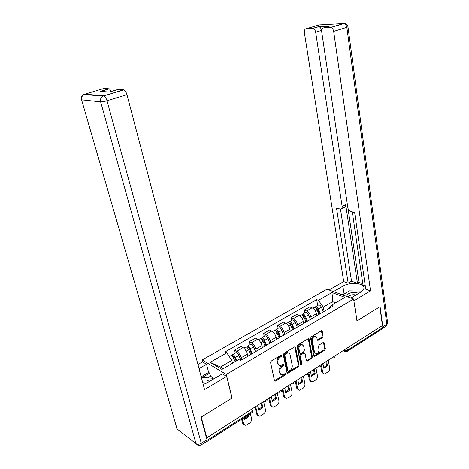 <?xml version="1.0" encoding="UTF-8"?>
<svg xmlns="http://www.w3.org/2000/svg" width="469" height="469" viewBox="0 0 469 469"><rect width="100%" height="100%" fill="white"/><g stroke="black" fill="none" stroke-linecap="round" stroke-linejoin="round"><path stroke-width="0.7" d="M281.793 355.455L281.013 355.133L271.305 361.013L270.595 362.584L274.471 380.611L275.121 381.186L275.59 381.033L285.134 375.042L285.615 373.963L285.164 373.564L282.186 374.907L280.093 373.066L279.782 371.577C279.553 369.537 280.292 367.884 281.998 366.611L283.235 365.849L283.716 364.765L283.247 364.354L280.31 365.673C279.184 365.668 278.457 365.034 278.146 363.792L277.83 362.285C277.595 360.227 278.34 358.562 280.063 357.296L281.306 356.54L281.793 355.455M322.467 337.698L323.123 336.209L322.25 331.261L321.587 330.663L311.275 336.818L310.601 338.325L313.872 355.942L314.5 356.516L324.695 350.232L325.345 348.76L324.308 342.874L323.305 342.417L319.108 345.014L318.445 346.503L318.979 349.434C319.026 351.779 318.093 353.221 316.182 353.773L314.5 352.225L312.36 340.635C312.295 338.307 313.216 336.853 315.109 336.285L316.886 337.879L317.232 339.814L317.888 340.406L322.467 337.698L321.681 337.34L322.338 335.857L321.4 330.704M206.835 437.823L201.224 417.088L232.102 398.017L226.298 374.432L353.591 299.005L356.95 320.907L379.849 306.761L382.428 325.515L206.835 437.823L206.372 437.477M295.611 347.418L294.532 346.949L284.021 353.315L283.323 354.869L286.999 372.767L287.644 373.342L298.425 366.711L299.099 365.193L295.611 347.418L294.772 346.843M297.827 344.955L308.432 338.63L309.106 339.234L312.395 356.868L311.733 358.363L307.043 361.189L306.409 360.614L305.049 353.485L304 353.034L301.11 354.822L300.436 356.34L301.878 363.78L301.116 364.935L300.67 364.536L297.147 346.485L297.827 344.955M202.69 361.933L202.174 359.934L326.981 289.221L353.591 299.005M381.731 325.961L382.024 328.077L381.379 329.385L347.248 351.328M206.401 441.61L207.087 441.03M245.803 357.419L246.483 357.02M247.867 356.206L247.386 354.118C246.53 351.152 245.076 349 243.018 347.652L236.734 351.275C238.78 352.647 240.239 354.816 241.107 357.788L241.599 359.887M236.734 351.275L234.588 350.103L235.291 353.093M252.82 353.298L252.129 353.702M243.018 347.652L240.861 346.503L234.588 350.103M260.641 348.702L261.339 348.291M249.965 344.615L249.297 341.655L251.472 342.775C253.541 344.094 254.995 346.228 255.834 349.176L256.297 351.258M267.506 344.668L266.797 345.09M262.394 347.676L261.942 345.6C261.116 342.669 259.668 340.547 257.587 339.251L255.4 338.149L249.297 341.655M275.069 340.224L275.79 339.802M264.24 336.373L263.607 333.43L265.812 334.508C267.905 335.781 269.353 337.873 270.156 340.793L270.59 342.857M281.787 336.279L281.054 336.713M276.522 339.374L276.1 337.317C275.303 334.409 273.861 332.328 271.762 331.073L269.546 330.018L263.607 333.43M289.109 331.982L289.848 331.542M278.14 328.341L277.542 325.427L279.77 326.459C281.875 327.684 283.317 329.748 284.091 332.638L284.507 334.684M295.681 328.118L294.931 328.558M290.282 331.29L289.877 329.25C289.115 326.371 287.679 324.325 285.562 323.118L283.323 322.103L277.542 325.427M302.769 323.956L303.531 323.51M291.671 320.526L291.108 317.636L293.354 318.621C295.482 319.805 296.918 321.834 297.663 324.695L298.05 326.723M309.206 320.175L308.438 320.626M303.678 323.422L303.296 321.4C302.564 318.545 301.133 316.534 298.999 315.367L296.736 314.4L291.108 317.636M316.071 316.141L316.851 315.684M304.856 312.911L304.322 310.044L306.591 310.988C308.731 312.131 310.161 314.124 310.877 316.962L311.246 318.979M322.379 312.436L321.593 312.899M316.716 315.719L316.364 313.749C315.66 310.924 314.236 308.948 312.084 307.816L309.81 306.89L304.322 310.044M232.513 363.235L231.833 360.397L220.506 366.998L223.279 368.64M335.663 302.827L332.644 301.667L323.346 307.084L318.422 300.312L331.976 292.55L344.991 297.369L331.343 305.36L333.189 306.087L240.538 360.509L238.809 359.547L221.966 369.408L210.13 362.349L226.779 352.811L231.833 360.397M318.422 300.312L316.657 299.621L225.138 351.897L226.779 352.811M226.298 374.432L202.174 359.934M333.09 304.34L331.976 292.55M328.118 309.065L331.343 305.36M323.346 307.084L324.097 311.428M317.701 305.489L316.657 299.621M210.13 362.349L220.506 366.998M281.037 355.121L280.538 356.147L279.295 356.903C277.578 358.164 276.833 359.829 277.068 361.886L277.83 362.285M278.926 365.204L277.384 363.387L277.068 361.886M280.831 374.42L279.331 372.65L279.02 371.167C278.791 369.126 279.53 367.479 281.236 366.207L282.467 365.445L282.965 364.442M274.506 380.74L284.372 374.631L284.865 373.658M287.04 372.908L297.657 366.312L298.331 364.794L294.837 347.037M285.293 354.124L284.812 355.209L288.019 370.909L288.47 371.313L290.059 370.41C291.73 369.15 292.457 367.514 292.246 365.503L290.094 354.799C289.783 353.526 289.056 352.893 287.907 352.899L285.293 354.124L284.525 353.732L284.038 354.816L284.812 355.209M288.101 371.114L287.257 370.504L284.038 354.816M288.511 352.952L287.134 352.512L285.826 352.946L286.594 353.333M284.525 353.732L285.826 352.946M306.456 360.767L310.953 357.982L311.615 356.487L308.262 338.665M304.141 352.776L303.226 352.653L300.336 354.435L299.656 355.953L301.104 363.387L301.878 363.78M300.652 364.436L301.104 363.387M303.625 346.016L301.825 344.422C299.855 345.002 298.905 346.474 298.976 348.848L299.785 352.987L300.84 353.438L303.736 351.656L304.41 350.144L303.625 346.016M302.212 344.439L301.045 344.053C299.075 344.627 298.126 346.099 298.202 348.473L298.976 348.848M299.914 353.315L299.005 352.606L298.202 348.473M317.29 340.007L321.681 337.34M315.455 336.291L314.324 335.927C312.43 336.502 311.51 337.95 311.574 340.277L312.36 340.635M315.086 353.38L313.714 351.856L311.574 340.277M313.913 356.1L323.909 349.868L324.56 348.391L323.516 342.517L324.308 342.874M236.188 361.083L234.606 357.36L233.333 356.012L233.064 356.856L232.706 356.651M236.781 360.731L235.368 357.401C234.553 355.695 233.662 354.757 232.706 354.587L232.091 356.018M240.902 360.298L238.821 355.391C238.006 353.69 237.121 352.758 236.159 352.594L235.649 352.887M244.197 417.592L244.613 419.315L248.892 416.554L248.482 414.836M232.923 356.932L233.937 356.346M242.268 418.829L243.475 423.812L245.164 425.348L246.887 424.844L249.514 423.132C251.114 421.895 251.794 420.376 251.554 418.571L250.387 413.611M235.145 361.693L233.732 358.357C232.911 356.645 232.026 355.707 231.07 355.531L230.566 355.824M247.825 415.258L247.99 415.968L248.892 416.554M244.419 418.53L247.99 415.968M243.892 424.68L242.584 423.208L243.475 423.812M241.623 419.245L242.584 423.208M251.607 354.007L249.402 348.766L248.119 347.447L247.726 348.233M252.222 353.649L250.176 348.784C249.373 347.101 248.482 346.186 247.509 346.04L246.829 347.33M255.576 351.68L253.541 346.831C252.738 345.155 251.847 344.24 250.862 344.099L250.34 344.404M257.563 405.374L258.683 410.24L262.845 407.555L261.749 402.701M247.79 348.315L248.734 347.769M255.681 406.576L257.557 414.678L259.234 416.232L260.864 415.739L263.42 414.074C264.979 412.867 265.647 411.366 265.425 409.578L263.607 401.511M250.634 354.582L248.582 349.716C247.779 348.027 246.887 347.107 245.914 346.96L245.393 347.259M261.063 403.135L261.937 406.992L262.845 407.555M258.507 409.472L261.937 406.992M257.991 415.598L256.654 414.104L257.557 414.678M255.007 407.01L256.654 414.104M265.958 345.577L263.795 340.4L262.505 339.11L262.177 339.837M266.591 345.207L264.586 340.406C263.795 338.741 262.898 337.85 261.901 337.721L261.186 338.899M269.851 343.29L267.858 338.501C267.066 336.848 266.169 335.956 265.173 335.833L264.627 336.15M271.322 396.575L272.383 401.405L276.446 398.791L275.403 393.966M269.493 397.747L271.27 405.791L272.94 407.344L276.962 405.251C278.48 404.073 279.137 402.595 278.932 400.819L277.214 392.811M265.044 346.116L263.033 341.309C262.241 339.644 261.344 338.747 260.354 338.618L259.814 338.929M274.693 394.417L275.526 398.245L276.446 398.791M272.219 400.655L275.526 398.245M271.721 406.746L270.355 405.234L271.27 405.791M268.796 398.193L270.355 405.234M203.229 384.539L207.638 382.505L222.359 373.822L226.674 376.425L204.554 389.575L126.952 94.679L107.002 100.788L201.295 443.299L206.964 439.664L200.908 417.281L232.003 398.081L226.674 376.425M199.026 368.57L206.548 364.261L202.555 361.851L197.947 364.472M214.333 378.553L210.528 376.185L209.737 373.101L208.646 372.427L206.548 364.261M84.045 94.48L84.719 94.146L103.585 95.852L102.775 96.198L83.933 94.474C81.782 95.524 80.979 97.235 81.512 99.598L177.1 428.977L196.024 443.703L100.636 101.873L81.893 99.879C81.372 97.505 82.052 95.705 83.933 94.474L104.048 88.436L109.365 88.858L111.587 91.408M109.107 88.799L100.46 91.367L109.347 92.082L118.124 89.45L123.834 89.901C125.141 90.523 126.179 92.117 126.952 94.679M206.964 439.664L206.542 441.522L201.371 444.841M201.183 376.765L208.646 372.427M209.737 373.101L202.245 377.463M210.528 376.185L207.673 377.856M333.43 291.595L342.874 286.184C350.079 281.728 364.665 282.965 363.932 288.118C363.803 289.625 362.625 291.05 360.409 292.392L350.882 298.008M381.983 328.792L382.856 326.858L380.078 306.62L357.032 320.855L353.849 300.717M353.943 300.752L370.533 290.886L365.761 289.238L354.634 212.463L350.771 211.554C349.258 211.015 348.285 209.76 347.851 207.785L321.716 31.904C321.517 29.524 322.191 28.175 323.733 27.853L330.416 27.513L343.613 23.532L319.237 24.904L306.228 28.744C304.774 29.055 304.158 30.362 304.375 32.678L343.718 281.605L348.174 283.147L351.527 281.224L357.448 283.247L358.967 282.367L362.789 283.669M352.295 211.912L363.006 285.146L365.281 285.926M329.009 289.965L343.718 281.605M370.533 290.886L333.664 31.376C333.236 29.195 332.269 27.911 330.774 27.524L330.416 27.513M328.886 26.305L318.75 26.686C320.18 27.05 321.107 28.287 321.541 30.403L315.66 32.173C315.221 30.051 314.289 28.802 312.858 28.433L306.228 28.744M315.66 32.173L342.13 206.471C342.294 208.072 341.819 208.957 340.723 209.133L336.531 208.218L348.174 283.147M342.13 206.471L345.7 204.724L357.448 283.247M321.541 30.403L321.652 31.183M347.98 208.383L358.967 282.367M345.7 204.724C345.858 206.319 345.383 207.204 344.281 207.38L341.69 208.652M340.488 209.127L351.527 281.224M342.182 294.813L344.07 293.711L342.874 286.184M357.284 290.985L354.259 290.95M346.837 292.427L344.07 293.711M209.215 381.573L208.342 380.793C206.788 379.872 204.695 379.632 202.051 380.066M201.348 377.404L212.715 378.213L212.891 379.403M213.002 379.339L212.715 378.213M206.413 383.173L202.743 382.686M358.592 293.465L357.542 292.961C352.09 291.923 348.098 292.955 345.565 296.056M342.522 294.937L349.499 290.886L360.813 291.038L361.312 291.812M356.024 294.978C352.5 294.321 349.833 294.983 348.021 296.959M279.923 337.375L277.8 332.257L276.505 330.997L276.147 331.56M280.573 336.994L278.609 332.251C277.824 330.61 276.927 329.736 275.919 329.625L275.162 330.709M283.745 335.13L281.787 330.399C281.013 328.763 280.11 327.895 279.096 327.79L278.539 328.112M284.73 387.998L285.732 392.793L289.69 390.243L288.705 385.459M282.948 389.141L284.63 397.126L286.289 398.685L290.159 396.651C291.642 395.502 292.287 394.042 292.099 392.283L290.469 384.328M279.067 337.879L277.097 333.125C276.317 331.483 275.42 330.61 274.406 330.498L273.855 330.821M287.978 385.923L288.763 389.721L289.69 390.243M285.58 392.061L288.763 389.721M285.093 398.122L283.704 396.592L284.63 397.126M282.227 389.598L283.704 396.592M293.518 329.39L291.431 324.331L290.135 323.1L289.772 323.54M294.186 328.998L292.257 324.308C291.483 322.69 290.587 321.84 289.561 321.746L288.781 322.754M297.276 327.18L295.353 322.508C294.585 320.896 293.688 320.046 292.656 319.958L292.081 320.286M297.797 379.644L298.747 384.404L302.599 381.918L301.667 377.164M296.056 380.752L297.645 388.684L299.292 390.249L303.021 388.273C304.469 387.148 305.102 385.711 304.926 383.964L303.39 376.068M292.72 329.859L290.786 325.164C290.018 323.546 289.115 322.69 288.089 322.596L287.52 322.924M300.922 377.645L301.667 381.414L302.599 381.918M298.601 383.683L301.667 381.414M298.132 389.71L296.713 388.168L297.645 388.684M295.476 381.989L296.713 388.168M306.755 321.611L304.715 316.61L303.414 315.408L303.056 315.754M307.441 321.206L305.548 316.575C304.791 314.98 303.889 314.142 302.845 314.072L302.048 315.016M310.455 319.442L308.567 314.822C307.811 313.228 306.908 312.395 305.864 312.331L305.278 312.665M310.537 371.495L311.428 376.226L315.191 373.799L314.306 369.08M308.989 373.383L310.343 380.453L311.967 382.024L315.567 380.101C316.98 378.999 317.601 377.58 317.443 375.851L315.989 368.007M306.017 322.051L304.117 317.407C303.355 315.807 302.458 314.975 301.415 314.898L300.834 315.232M313.544 369.572L314.248 373.318L315.191 373.799M311.299 375.517L314.248 373.318M310.836 381.514L309.399 379.96L310.343 380.453M308.303 374.221L309.399 379.96M319.659 314.037L317.654 309.094L316.352 307.916L316.006 308.186M320.356 313.62L318.498 309.042C317.753 307.465 316.845 306.65 315.789 306.591L314.98 307.482M323.293 311.897L321.441 307.33C320.696 305.759 319.794 304.95 318.732 304.897L318.134 305.243M322.953 363.551L323.798 368.247L327.468 365.884L326.635 361.2M321.505 365.756L322.719 372.427L324.331 373.998L327.802 372.128C329.179 371.055 329.795 369.654 329.643 367.936L328.271 360.151M318.967 314.441L317.103 309.857C316.352 308.274 315.449 307.459 314.394 307.4L313.802 307.74M325.855 361.699L326.518 365.415L327.468 365.884M323.674 367.555L326.518 365.415M323.223 373.512L321.769 371.952L322.719 372.427M320.714 366.125L321.769 371.952M343.613 350.343L347.394 350.314L382.024 328.077M344.129 350.009L345.401 351.75L346.802 351.615L347.394 350.314L347.037 348.15M298.999 315.367L293.354 318.621M285.562 323.118L279.77 326.459M271.762 331.073L265.812 334.508M257.587 339.251L251.472 342.775M312.084 307.816L306.591 310.988M316.364 313.749L310.877 316.962M303.296 321.4L297.663 324.695M289.877 329.25L284.091 332.638M276.1 337.317L270.156 340.793M261.942 345.6L255.834 349.176M247.386 354.118L241.107 357.788M265.202 400.491L267.301 399.148M267.441 399.06C267.219 400.831 266.216 401.605 264.422 401.388L263.947 401.294M279.583 391.293L281.623 389.985M293.571 382.346L295.552 381.074M307.183 373.641L309.112 372.404M320.433 365.163L322.314 363.962M333.342 356.909L335.177 355.736M281.74 389.909C281.535 391.644 280.556 392.412 278.797 392.207L278.305 392.107M295.658 381.01C295.464 382.71 294.503 383.466 292.779 383.279L292.269 383.179M309.206 372.345C309.024 374.01 308.08 374.76 306.386 374.59L305.864 374.485M322.391 363.909C322.221 365.544 321.3 366.283 319.629 366.131L319.102 366.019M335.241 355.695C335.077 357.296 334.174 358.029 332.527 357.888L331.988 357.777M207.105 440.385L252.222 411.419L253.067 409.683M251.689 409.132L252.222 411.419L251.835 412.679L207.028 441.493M279.295 356.903L280.063 357.296M277.384 363.387L278.146 363.792M282.467 365.445L283.235 365.849M281.236 366.207L281.998 366.611M279.02 371.167L279.782 371.577M279.331 372.65L280.093 373.066M284.372 374.631L285.134 375.042M274.834 380.605L275.59 381.033M280.538 356.147L281.306 356.54M298.331 364.794L299.099 365.193M297.657 366.312L298.425 366.711M287.321 372.785L288.089 373.195M287.257 370.504L288.019 370.909M308.326 338.87L309.106 339.234M311.615 356.487L312.395 356.868M310.953 357.982L311.733 358.363M306.673 360.661L307.447 361.048M303.226 352.653L304 353.034M300.336 354.435L301.11 354.822M299.656 355.953L300.436 356.34M299.005 352.606L299.785 352.987M317.466 339.925L318.252 340.283M313.714 351.856L314.5 352.225M324.56 348.391L325.345 348.76M323.909 349.868L324.695 350.232M314.113 356.006L314.892 356.381M321.458 330.915L322.25 331.261M322.338 335.857L323.123 336.209M235.368 357.401L238.821 355.391M231.381 359.717L233.732 358.357M250.176 348.784L253.541 346.831M246.178 351.111L248.582 349.716M262.247 339.931L263.127 339.421M264.586 340.406L267.858 338.501M260.758 342.634L263.033 341.309M123.834 89.901L102.775 96.198C100.823 97.493 100.114 99.387 100.636 101.873C102.166 101.931 104.288 101.568 107.002 100.788C106.193 98.191 105.15 96.567 103.872 95.916L123.54 89.843M177.1 428.977L81.577 99.803M201.295 443.299C199.243 444.43 197.49 444.565 196.024 443.703L197.941 445.345L200.896 445.151L201.295 443.299M312.542 28.421L318.428 26.674M329.66 26.076L323.733 27.853M382.856 326.858L386.819 324.314L346.843 27.337L333.664 31.376M344.955 23.608L343.97 23.55C345.477 23.925 346.433 25.185 346.843 27.337L347.963 26.827C347.476 24.681 346.145 23.585 343.97 23.55L330.774 27.524M347.951 26.739L387.67 323.17L385.835 326.277L382.587 328.364M387.629 322.871L386.485 325.896M276.317 331.771L277.138 331.296M278.609 332.251L281.787 330.399M274.94 334.379L277.097 333.125M290.012 323.827L290.774 323.387M292.257 324.308L295.353 322.508M288.746 326.354L290.786 325.164M303.349 316.094L304.059 315.684M305.548 316.575L308.567 314.822M302.188 318.533L304.117 317.407M316.341 308.555L316.997 308.174M318.498 309.042L321.441 307.33M315.279 310.918L317.103 309.857M252.779 408.435L253.166 410.088L252.181 412.48M344.539 351.357L343.068 350.689M274.57 380.875L275.121 381.186M287.11 373.054L287.644 373.342M287.134 352.512L287.907 352.899M306.544 360.937L307.043 361.189M303.619 352.524L304.399 352.899M300.758 364.753L301.116 364.935M301.045 344.053L301.825 344.422M317.384 340.177L317.888 340.406M314.324 335.927L315.109 336.285M314.007 356.282L314.5 356.516M232.706 354.587L236.159 352.594M229.277 356.569L231.07 355.531M247.509 346.04L250.862 344.099M243.798 348.18L245.914 346.96M261.901 337.721L265.173 335.833M258.378 339.761L260.354 338.618M176.825 428.701L177.264 429.399M109.365 88.858L100.812 91.396M312.858 28.433L318.75 26.686M275.919 329.625L279.096 327.79M272.559 331.565L274.406 330.498M289.561 321.746L292.656 319.958M286.366 323.592L288.089 322.596M302.845 314.072L305.864 312.331M299.808 315.825L301.415 314.898M315.789 306.591L318.732 304.897M312.899 308.262L314.394 307.4"/></g></svg>
